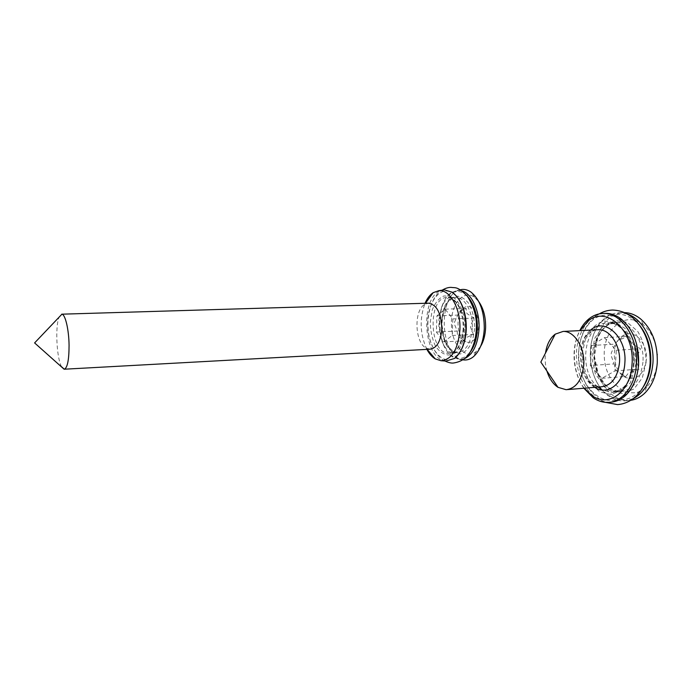<?xml version="1.0" encoding="UTF-8"?>
<svg xmlns="http://www.w3.org/2000/svg" width="692" height="692" viewBox="0 0 692 692"><rect width="100%" height="100%" fill="white"/><g stroke="black" fill="none" stroke-linecap="round" stroke-linejoin="round"><path stroke-width="0.52" stroke-dasharray="3.46 2.59" d="M546.939 371.059C545.209 365.134 544.742 359.105 545.53 352.981M594.765 387.338C577.889 377.806 575.32 341.666 590.639 330.093M584.23 388.212C572.518 373.429 570.615 346.718 580.086 330.612M583.884 388.238C572.976 372.806 571.151 347.272 579.749 330.629M610.275 402.19L610.188 402.19C593.226 402.839 577.932 382.503 576.54 359.382C574.896 336.269 587.387 314.531 604.289 313.398M638.387 367.019C636.822 379.026 632.531 388.212 625.533 394.604C606.426 411.645 579.524 389.094 578.477 358.421C577.907 341.493 584.29 325.621 595.016 318.259C603.718 313.562 612.602 314.177 621.65 320.102C628.691 325.629 633.716 333.76 636.735 344.504M646.103 362.305L642.323 377.875L633.967 388.982L622.904 393.471C614.92 392.814 607.887 388.809 601.789 381.439C596.867 372.625 594.316 362.79 594.151 351.943L597.473 337.125C601.997 328.57 608.078 323.06 615.716 320.604L627.35 322.411L637.661 331.278C643.127 340.343 645.939 350.688 646.103 362.305M643.603 386.378C633.171 400.426 621.252 403.22 607.861 394.743C586.366 380.531 583.996 335.049 603.96 319.825C616.07 310.916 628.007 312.819 639.78 325.551M632.946 398.774L624.201 400.902C618.7 401.057 613.484 399.379 608.553 395.876C586.358 381.171 583.918 334.314 604.523 318.571C609.072 314.843 614.107 312.914 619.599 312.801L627.333 314.056M630.706 400.313L628.466 400.512C611.062 401.204 595.466 380.548 594.402 357.349C593.053 334.158 606.452 312.793 623.881 312.628L624.608 312.637M657.253 354.711L657.262 361.613C656.345 372.495 652.755 380.989 646.475 387.087C629.832 402.882 605.197 383.818 604.298 356.899C602.395 330.006 624.971 309.765 643.223 324.695C651.241 331.537 655.904 341.381 657.218 354.235M646.38 359.485C644.001 374.113 637.444 380.228 626.71 377.823C611.494 372.884 609.808 340.594 624.478 334.911C634.841 329.47 647.833 343.569 646.38 359.485M614.081 363.88L615.664 369.545L617.203 371.197L625.81 376.448L628.059 373.559L629.807 372.599L639.174 369.13L636.225 360.541L636.398 357.859L640.489 348.768L631.649 343.535L630.057 341.891L628.327 336.338L619.124 339.945L617.42 340.966L615.292 344.123L611.296 352.929L611.14 355.532L614.081 363.88L590.319 365.532L591.478 345.498L604.298 337.627L616.287 350.256L615.024 370.903L601.876 378.299L590.319 365.532M601.876 378.299L625.81 376.448M615.024 370.903L639.174 369.13M616.287 350.256L640.489 348.768M604.298 337.627L628.327 336.338M591.478 345.498L615.292 344.123M61.571 366.777C56.666 358.378 55.057 326.607 59.054 317.213M430.087 349.2L426.038 348.059C414.742 342.306 413.712 310.483 424.654 304.419L428.305 303.183M426.895 349.373C419.957 334.288 419.335 318.925 425.026 303.286M446.011 361.068C422.561 360.324 419.291 294.23 442.517 290.121M461.08 350.195L455.18 357.323C442.975 366.656 428.192 348.664 427.717 325.716C426.73 302.776 440.406 284.3 453.217 293.347L459.056 299.567M472.307 328.242C470.975 342.955 466.157 351.026 457.853 352.453L457.663 352.462C437.569 353.932 435.77 296.704 455.976 297.577L456.166 297.577C464.972 297.266 473.172 312.455 472.307 328.242M469.332 353.162C463.969 358.94 458.277 359.935 452.274 356.164C436.289 346.675 434.931 303.926 450.354 293.927C455.967 290.078 461.59 290.787 467.212 296.064M464.401 358.707L459.436 359.468L453.026 357.15C436.505 347.323 435.104 303.226 451.046 292.863L457.317 290.363L461.841 290.83M463.251 359.883C440.147 357.937 437.05 295.095 459.808 289.879M480.594 346.407L476.2 351.527C465.379 360.247 451.824 344.858 451.435 324.79C450.578 304.722 463.207 288.884 474.565 297.335L478.829 301.703M478.656 326.624C477.333 338.206 473.267 343.388 466.469 342.151C455.855 338.993 454.981 310.474 465.405 306.997C471.935 303.831 479.383 314.601 478.656 326.624M457.239 331.07L457.49 335.412L458.493 336.701L464.912 340.801L465.5 338.224L466.616 337.385L473.423 334.452L470.621 327.489L470.707 325.335L474.098 318.078L467.55 313.986L466.512 312.715L466.2 308.45L458.381 312.334L457.853 315.085L454.532 322.161L454.454 324.263L457.239 331.07L436.358 332.022L436.937 315.863L445.094 309.16L452.845 318.908L452.213 335.473L443.892 341.874L436.358 332.022M443.892 341.874L464.912 340.801M452.213 335.473L473.423 334.452M452.845 318.908L474.098 318.078M445.094 309.16L466.2 308.45M436.937 315.863L457.853 315.085M596.919 329.79C595.258 329.842 593.156 330.681 590.622 332.333L584.377 340.36L581.479 349.979L582.197 366.466C584.792 374.017 587.664 379.32 590.812 382.373L596.764 386.093L601.357 386.793C576.375 388.662 572.44 330.724 597.456 329.764M634.123 363.162L630.36 378.887L622.056 390.098L611.053 394.604L599.644 391.776L590.042 382.434C585.138 373.524 582.595 363.603 582.422 352.652L585.709 337.687C590.198 329.055 596.244 323.501 603.839 321.019L615.422 322.853L625.698 331.814C631.139 340.974 633.941 351.424 634.123 363.162M598.035 387.07C577.076 370.713 584.299 321.979 608.182 322.844C622.307 321.996 635.887 342.099 634.183 362.72C631.943 380.834 624.487 390.712 611.814 392.373L602.265 390.011M642.946 362.115C640.688 380.133 633.18 389.968 620.43 391.629C606.962 392.139 594.748 375.955 593.9 357.643C592.845 339.331 603.337 322.593 616.823 322.455C631.026 321.607 644.676 341.597 642.946 362.115M463.424 328.942L461.183 341.666C458.069 348.855 454.021 353.309 449.03 355.031C443.944 354.814 439.411 351.813 435.432 346.026C432.18 338.993 430.45 331.044 430.251 322.178L432.249 309.964C435.086 302.854 438.927 298.2 443.788 296.012C448.883 295.726 453.563 298.425 457.819 304.108C461.339 311.288 463.207 319.566 463.424 328.942M463.839 328.665C462.516 343.639 457.68 351.847 449.342 353.283L449.342 353.283C428.962 355.178 427.085 296.176 447.62 297.474L447.62 297.474C456.443 297.153 464.695 312.602 463.839 328.665M474.747 328.38L472.506 340.853C469.392 347.894 465.353 352.271 460.37 353.967C455.293 353.768 450.769 350.827 446.798 345.161C443.563 338.267 441.842 330.473 441.652 321.771L443.659 309.791C446.496 302.819 450.345 298.261 455.198 296.107C460.284 295.83 464.946 298.468 469.185 304.039C472.688 311.08 474.548 319.194 474.747 328.38M566.117 389.7L567.457 389.587M608.009 402.398L610.188 402.19M621.65 320.102L621.027 318.874M625.533 394.604L625.049 395.945M611.814 392.373L619.937 390.028C621.848 389.06 624.141 386.906 626.796 383.584C630.542 377.97 632.799 371.102 633.578 362.997C634.01 349.745 630.646 338.872 623.509 330.378C615.707 322.749 612.247 323.268 608.182 322.844L616.823 322.455L608.588 324.66C606.071 326.166 603.467 328.648 600.794 332.117L597.629 338.094L594.489 356.57L598.199 373.792L604.86 384.311C607.714 387.044 610.258 388.93 612.472 389.977L620.43 391.629L611.814 392.373M607.861 394.743L608.553 395.876M603.96 319.825L604.523 318.571M624.201 400.902L628.466 400.512M619.599 312.801L623.881 312.628M643.223 324.695L640.437 318.787M646.475 387.087L644.338 393.558M622.835 374.969L626.71 377.823M619.323 339.841L624.478 334.911M605.327 402.329C599.367 399.967 590.536 392.433 585.449 383.273C579.143 369.71 578.72 362.66 578.694 352.116C579.732 334.919 586.617 322.169 599.333 313.857M636.095 363.447L630.351 382.892L620.715 391.499L614.565 391.966L607.169 389.639L595.397 374.035L591.876 357.876L594.497 338.63L603.96 324.989L611.555 322.662L616.546 323.06L625.3 328.631L634.512 346.372L636.095 363.447M426.038 348.059L427.146 349.356M424.654 304.419L425.485 303.269M453.217 293.347L452.482 292.292M455.18 357.323L454.514 358.447M457.853 352.453L449.342 353.283L452.845 352.41L456.625 349.304C460.267 344.504 462.446 337.687 463.147 328.864C463.303 318.06 461.019 309.35 456.305 302.724C451.608 298.2 448.71 296.453 447.62 297.474L456.166 297.577M457.663 352.462L453.891 351.657L449.16 347.842L444.532 339.487L441.859 324.557C442.742 313.857 444.861 306.279 448.191 301.816L452.421 298.356L455.976 297.577M452.274 356.164L453.026 357.15M450.354 293.927L451.046 292.863M459.436 359.468L462.896 359.849M457.317 290.363L460.232 289.792M474.565 297.335L471.105 292.188M476.2 351.527L473.06 357.011M463.138 339.91L466.469 342.151M460.682 310.751L465.405 306.997M444.887 360.99C439.688 359.347 429.438 346.839 428.166 329.66C426.506 312.291 432.976 295.026 442.119 290.182M464.721 329.15C464.271 337.402 462.386 344.054 459.056 349.114C456.884 352.003 455.007 353.482 453.442 353.569L451.988 353.093C448.719 352.548 445.388 348.716 442.006 341.571L438.884 326.538L438.996 319.064L441.539 307.343C443.139 302.75 447.655 297.205 450.267 297.24L451.703 297.05C458.519 297.889 466.218 316.14 464.721 329.15"/><path stroke-width="1.04" d="M545.53 352.981C546.81 344.426 550.036 338.154 555.218 334.158L563.08 331.433C574.282 330.75 585.051 347.661 583.771 364.909C582.058 380.09 576.177 388.359 566.117 389.7L557.994 387.321C552.934 383.948 549.249 378.533 546.939 371.059M590.639 330.093C604.678 316.867 627.16 337.09 624.867 362.781C623.968 383.506 607.524 396.083 594.765 387.338M580.086 330.612L587.906 321.27C606.062 304.765 635.005 330.888 632.03 364.252C630.784 392.061 608.311 408.02 591.781 395.487L584.23 388.212M579.749 330.629C582.231 325.69 585.363 321.719 589.126 318.701C593.468 315.293 598.208 313.537 603.372 313.433C621.217 312.36 638.586 338.059 636.389 364.537C635.256 385.729 622.29 402.268 608.009 402.398C602.853 402.536 597.94 401.005 593.252 397.805L583.884 388.238M604.289 313.398L605.552 313.346C610.915 313.32 616.079 315.163 621.027 318.874C633.241 329.236 639.105 344.408 638.612 364.373C637.47 378.152 632.946 388.679 625.049 395.945C620.525 399.864 615.595 401.948 610.275 402.19M636.735 344.504L638.647 364.078L638.387 367.019M639.78 325.551C647.738 335.854 651.388 348.413 650.739 363.222C650.091 372.14 647.712 379.856 643.603 386.378M627.333 314.056C642.591 318.701 654.684 341.294 652.911 363.361C651.137 380.972 644.486 392.779 632.946 398.774M624.608 312.637C630.144 312.775 635.42 314.825 640.437 318.787C652.21 329.176 657.824 343.933 657.262 363.058C656.163 376.137 651.855 386.309 644.338 393.558C640.195 397.355 635.654 399.604 630.706 400.313M657.218 354.235L657.253 354.711M59.054 317.213L61.908 314.211C65.299 314.376 68.906 329.703 69.07 345.334C69.036 359.857 67.453 367.815 64.321 369.217L61.571 366.777M428.305 303.183L428.633 303.174C436.929 304.869 441.323 313.441 441.816 328.899C440.769 341.364 436.86 348.128 430.087 349.2L64.356 369.208M425.026 303.286C427.154 298.416 429.87 294.878 433.157 292.681L438.789 290.701C449.982 289.187 461.019 308.952 459.895 329.868C458.087 349.451 451.772 359.728 440.977 360.714L435.242 358.888C432.033 356.916 429.248 353.75 426.895 349.373M442.517 290.121L444.281 289.844L452.482 292.292C461.495 299.619 465.984 312.092 465.95 329.703C465.093 343.318 461.279 352.903 454.514 358.447L446.011 361.068M459.056 299.567C464.124 307.646 466.52 317.628 466.252 329.522C465.863 337.618 464.142 344.512 461.08 350.195M467.212 296.064C474.176 303.719 477.558 314.67 477.368 328.899C476.779 339.314 474.107 347.401 469.332 353.162M461.841 290.83C471.771 293.451 479.954 311.175 479.011 328.994C477.8 344.728 472.93 354.624 464.401 358.707M459.808 289.879L461.988 289.455C465.093 289.161 468.129 290.069 471.105 292.188C479.98 299.61 484.365 311.841 484.279 328.873C483.431 341.995 479.686 351.38 473.06 357.011C470.223 359.2 467.247 360.186 464.142 359.978L463.251 359.883M478.829 301.703C483.596 308.649 485.853 317.412 485.602 327.991C485.23 335.291 483.561 341.424 480.594 346.407M597.456 329.764L598.381 329.721C609.877 329.02 620.871 345.559 619.513 362.444C617.731 377.322 611.676 385.444 601.357 386.793L567.457 389.587M602.265 390.011L598.035 387.07M555.218 334.158L540.841 362.098L557.994 387.321M563.08 331.433L596.919 329.79M591.781 395.487L593.252 397.805M587.906 321.27L589.126 318.701M603.372 313.433L605.552 313.346M599.333 313.857C603.381 311.495 607.801 310.215 612.593 310.025C622.004 310.423 629.954 314.229 636.424 321.434C646.146 332.679 650.714 346.657 650.134 363.369C648.465 385.989 635.204 403.358 617.524 404.595L605.327 402.329M61.908 314.211L34.6 342.921L64.122 369.225M61.709 314.185L428.633 303.174M427.146 349.356L435.242 358.888M425.485 303.269L433.157 292.681M440.977 360.714L446.496 361.103M438.789 290.701L444.281 289.844M462.896 359.849L464.142 359.978M460.232 289.792L461.988 289.455M442.119 290.182C445.466 288.218 448.477 287.292 451.141 287.379C455.613 288.114 457.386 286.021 467.299 296.167C474.124 306.824 477.134 317.801 476.312 329.107C475.984 336.139 474.608 342.428 472.178 347.972C468.752 356.648 462.516 361.656 453.476 363.015C451.383 363.309 448.52 362.634 444.887 360.99"/></g></svg>
